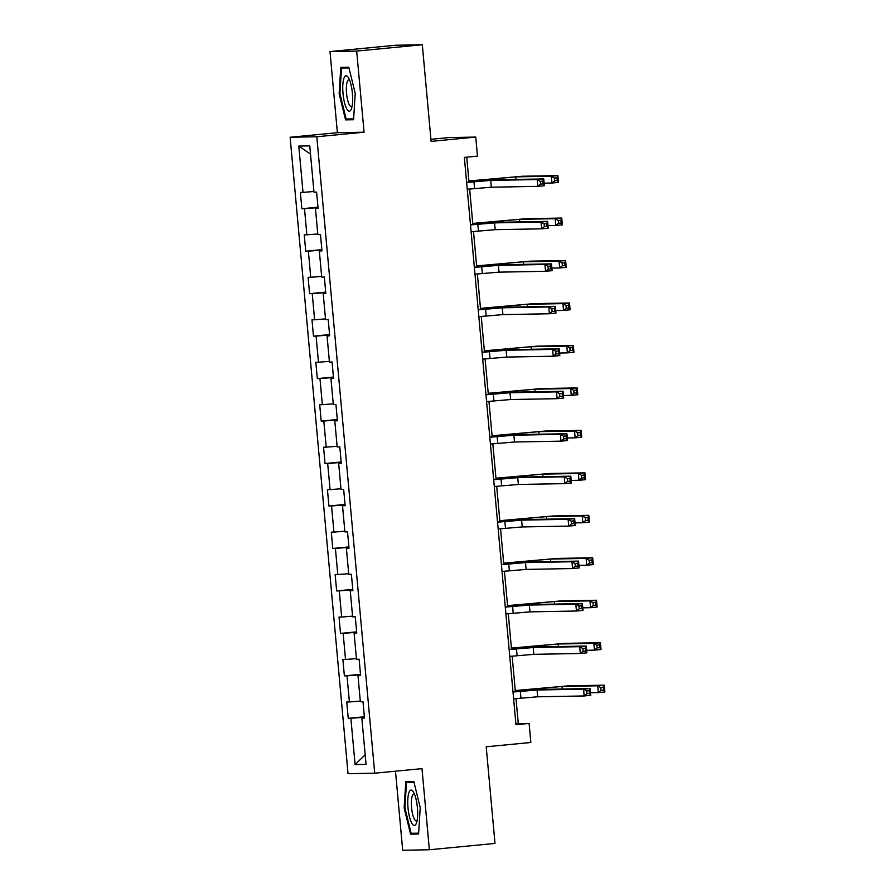 <?xml version="1.0" encoding="UTF-8"?>
<svg xmlns="http://www.w3.org/2000/svg" width="895" height="895" viewBox="0 0 895 895"><rect width="100%" height="100%" fill="white"/><g stroke="black" fill="none" stroke-linecap="round" stroke-linejoin="round"><path stroke-width="1.34" d="M395.489 771.199L402.683 850.25L429.365 849.758L495.002 843.426L486.209 746.788L530.847 742.492L529.113 723.428L518.283 723.63L516.012 698.615M290.125 137.248L348.043 773.683L374.725 773.202L316.808 136.756L290.125 137.248L337.381 132.695L364.064 132.203L356.68 51.082L329.998 51.574L337.381 132.695M329.998 51.574L395.635 45.242L422.317 44.75L431.11 141.388L475.748 137.08L449.055 137.573L430.931 139.318M356.68 51.082L422.317 44.75M364.444 717.756L361.837 718.081L364.466 718.036L362.99 701.702L360.349 701.747L357.978 675.613L360.607 675.568L359.119 659.235L356.49 659.279L354.107 633.157L356.747 633.101L355.259 616.767L352.619 616.823L350.247 590.689L352.876 590.633L351.388 574.299L348.759 574.355L346.376 548.221L349.016 548.176L347.528 531.843L344.888 531.887L342.517 505.753L345.146 505.709L343.658 489.375L341.029 489.42L338.646 463.286L341.286 463.241L339.798 446.907L337.169 446.952L334.786 420.829L337.415 420.773L335.927 404.439L333.298 404.495L330.926 378.361L333.555 378.305L332.067 361.972L329.438 362.027L327.055 335.893L329.684 335.849L328.208 319.515L325.567 319.56L323.196 293.426L325.825 293.381L324.337 277.047L321.708 277.092L319.325 250.958L321.965 250.913L320.477 234.579L317.837 234.624L315.465 208.49L318.094 208.445L316.606 192.112L313.977 192.168L309.759 145.885L298.796 146.086L310.509 154.085M361.837 718.081L366.055 764.364L355.091 764.565L350.874 718.282L348.244 718.327L364.354 716.783M298.796 146.086L303.013 192.369L300.384 192.414L301.861 208.748L304.501 208.692L306.873 234.826L304.244 234.882L305.732 251.215L308.361 251.159L310.744 277.293L308.104 277.338L309.592 293.672L312.232 293.627L314.604 319.761L311.975 319.806L313.463 336.14L316.092 336.095L318.475 362.229L315.834 362.274L317.322 378.607L319.962 378.563L322.334 404.697L319.705 404.741L321.193 421.075L323.822 421.03L326.205 447.153L323.565 447.209L325.053 463.543L327.682 463.487L330.065 489.621L327.436 489.677L328.924 505.999L331.553 505.955L333.924 532.089L331.295 532.133L332.783 548.467L335.412 548.422L337.795 574.556L335.166 574.601L336.643 590.935L339.283 590.89L341.655 617.024L339.026 617.069L340.514 633.403L343.143 633.358L345.526 659.481L342.886 659.537L344.374 675.87L347.014 675.814L349.386 701.948L346.757 702.004L348.244 718.327M475.748 137.08L477.482 156.133L464.348 157.408L515.979 724.704L529.113 723.428M360.528 674.74L360.45 675.3M360.584 675.289L357.978 675.613M349.386 701.948L360.293 701.087M347.014 675.814L360.394 674.752M356.669 632.273L356.579 632.843M356.713 632.821L354.107 633.157M345.526 659.481L356.423 658.619M343.143 633.358L356.534 632.284M352.798 589.805L352.719 590.376M352.854 590.353L350.247 590.689M341.655 617.024L352.563 616.152M339.283 590.89L352.664 589.816M348.938 547.337L348.849 547.908M348.983 547.897L346.376 548.221M337.795 574.556L348.692 573.684M335.412 548.422L348.804 547.36M345.067 504.881L344.989 505.44M345.123 505.429L342.517 505.753M333.924 532.089L344.832 531.216M331.553 505.955L344.933 504.892M341.208 462.413L341.129 462.972M341.252 462.961L338.646 463.286M330.065 489.621L340.973 488.759M327.682 463.487L341.073 462.424M337.348 419.945L337.258 420.516M337.393 420.493L334.786 420.829M326.205 447.153L337.102 446.292M323.822 421.03L337.214 419.956M333.477 377.477L333.399 378.048M333.533 378.026L330.926 378.361M322.334 404.697L333.242 403.824M319.962 378.563L333.343 377.489M329.617 335.01L329.528 335.58M329.662 335.569L327.055 335.893M318.475 362.229L329.371 361.356M316.092 336.095L329.483 335.032M325.746 292.553L325.668 293.112M325.802 293.101L323.196 293.426M314.604 319.761L325.511 318.889M312.232 293.627L325.612 292.564M321.887 250.085L321.797 250.645M321.931 250.634L319.325 250.958M310.744 277.293L321.641 276.432M308.361 251.159L321.752 250.097M318.016 207.618L317.938 208.188M318.072 208.166L315.465 208.49M306.873 234.826L317.781 233.964M304.501 208.692L317.882 207.629M303.013 192.369L313.91 191.496M364.064 132.203L316.808 136.756M429.365 849.758L421.992 768.637L374.725 773.202M515.375 691.667L512.153 656.147M511.515 649.199L508.282 613.679M507.655 606.732L504.422 571.211M503.784 564.275L500.551 528.755M499.925 521.807L496.691 486.287M496.054 479.34L492.821 443.819M492.194 436.872L488.961 401.352M488.323 394.404L485.09 358.884M484.464 351.948L481.23 316.427M480.593 309.48L477.359 273.959M476.733 267.012L473.5 231.492M472.873 224.544L469.64 189.024M469.002 182.077L466.731 157.173M364.399 717.208L364.31 717.768M355.091 764.565L365.182 754.821M350.874 718.282L364.265 717.219M515.9 723.865L518.283 723.63M301.861 208.748L317.982 207.192M305.732 251.215L321.842 249.66M309.592 293.672L325.713 292.117M313.463 336.14L329.573 334.585M317.322 378.607L333.443 377.052M321.193 421.075L337.303 419.52M325.053 463.543L341.174 461.988M328.924 505.999L345.034 504.456M332.783 548.467L348.893 546.912M336.643 590.935L352.764 589.38M340.514 633.403L356.624 631.848M344.374 675.87L360.495 674.315M339.138 93.662L345.548 119.863L353.592 119.717L355.214 93.371L348.804 67.181L340.771 67.326L339.138 93.662L339.921 93.595L341.498 68.087L348.994 67.953M418.591 834.006L420.225 807.659L413.814 781.469L405.782 781.615L404.148 807.961L410.559 834.151L418.591 834.006M353.626 119.08L345.548 119.863M418.636 833.379L410.559 834.151M418.647 833.144L411.129 833.29L404.92 807.905L404.148 807.961M467.257 189.259L491.321 187.212L537.805 186.361L537.179 179.559L543.746 178.922L497.262 179.783L466.619 182.311M466.631 182.446L490.695 180.41L537.179 179.559L540.278 181.394L540.524 184.113L543.153 183.855L542.907 181.137L540.278 181.394M542.907 181.137L543.746 178.922L544.361 185.735L537.805 186.361L540.524 184.113M544.361 185.735L543.153 183.855M544.138 183.173L551.935 183.027L551.32 176.226L557.887 175.588L522.21 176.248L468.902 180.969M468.913 181.103L515.654 176.874L551.32 176.226L554.408 178.06L554.665 180.779L557.283 180.522L557.037 177.803L554.408 178.06M557.037 177.803L557.887 175.588L558.502 182.39L551.935 183.027L554.665 180.779M558.502 182.39L557.283 180.522M346.757 108.832A17.766 4.676 -95.5 0 0 351.411 108.843A17.766 4.676 -95.5 0 0 352.406 93.483A17.766 4.676 -95.5 0 0 348.658 78.1A17.766 4.676 -95.5 0 0 348.401 77.664A17.766 4.676 -95.5 0 0 342.819 85.103A17.766 4.676 -95.5 0 0 346.757 108.832M349.565 80.069A13.459 3.535 -95.5 0 0 348.804 79.845A13.459 3.535 -95.5 0 0 346.354 89.97A13.459 3.535 -95.5 0 0 349.374 104.872A13.459 3.535 -95.5 0 0 351.388 106.628A13.459 3.535 -95.5 0 0 352.093 106.259M348.86 67.382L341.498 68.087M353.637 118.856L346.13 118.99L339.921 93.606M417.394 807.67A17.766 4.676 -95.5 0 0 413.4 791.963A17.766 4.676 -95.5 0 0 408.019 807.849A17.766 4.676 -95.5 0 0 416.41 823.143A17.766 4.676 -95.5 0 0 417.394 807.67M414.575 794.357A13.459 3.535 -95.5 0 0 413.814 794.134A13.459 3.535 -95.5 0 0 411.555 807.592A13.459 3.535 -95.5 0 0 416.399 820.928A13.459 3.535 -95.5 0 0 417.104 820.558M404.92 807.905L406.498 782.375L414.005 782.241M413.859 781.671L406.498 782.375M471.117 231.715L495.181 229.679L541.665 228.829L541.05 222.027L547.617 221.389L501.122 222.24L470.479 224.779M470.501 224.913L494.566 222.877L541.05 222.027L544.138 223.862L544.384 226.58L547.013 226.323L546.767 223.605L544.138 223.862M546.767 223.605L547.617 221.389L548.232 228.191L541.665 228.829L544.384 226.58M548.232 228.191L547.013 226.323M474.976 274.183L499.041 272.147L545.536 271.297L544.91 264.484L551.477 263.857L504.993 264.707L474.35 267.247M474.361 267.381L498.425 265.345L544.91 264.484L548.008 266.318L548.255 269.048L550.884 268.791L550.626 266.072L548.008 266.318M550.626 266.072L551.477 263.857L552.092 270.659L545.536 271.297L548.255 269.048M552.092 270.659L550.884 268.791M547.997 225.641L555.806 225.495L555.18 218.693L561.747 218.056L526.081 218.704L472.761 223.426M472.784 223.571L519.514 219.342L555.18 218.693L558.279 220.517L558.525 223.247L561.154 222.989L560.908 220.271L558.279 220.517M560.908 220.271L561.747 218.056L562.362 224.858L555.806 225.495L558.525 223.247M562.362 224.858L561.154 222.989M551.868 268.097L559.666 267.963L559.051 261.15L565.618 260.523L529.941 261.172L476.632 265.893M476.643 266.039L523.385 261.81L559.051 261.15L562.138 262.985L562.384 265.714L565.014 265.457L564.767 262.738L562.138 262.985M564.767 262.738L565.618 260.523L566.233 267.325L559.666 267.963L562.384 265.714M566.233 267.325L565.014 265.457M478.847 316.651L502.912 314.615L549.396 313.765L548.78 306.951L555.336 306.325L508.852 307.175L478.21 309.704M478.221 309.849L502.285 307.813L548.78 306.951L551.868 308.786L552.114 311.516L554.743 311.259L554.497 308.54L551.868 308.786M554.497 308.54L555.336 306.325L555.963 313.127L549.396 313.765L552.114 311.516M555.963 313.127L554.743 311.259M482.707 359.119L506.771 357.083L553.267 356.221L552.64 349.419L559.207 348.781L512.723 349.643L482.081 352.171M482.092 352.317L506.156 350.269L552.64 349.419L555.739 351.254L555.985 353.972L558.603 353.726L558.357 350.997L555.739 351.254M558.357 350.997L559.207 348.781L559.822 355.595L553.267 356.221L555.985 353.972M559.822 355.595L558.603 353.726M486.578 401.586L510.642 399.539L557.126 398.689L556.511 391.887L563.067 391.249L516.583 392.111L485.94 394.639M485.951 394.773L510.016 392.737L556.511 391.887L559.599 393.722L559.845 396.44L562.474 396.183L562.228 393.464L559.599 393.722M562.228 393.464L563.067 391.249L563.693 398.062L557.126 398.689L559.845 396.44M563.693 398.062L562.474 396.183M555.728 310.565L563.537 310.42L562.91 303.618L569.477 302.991L533.812 303.64L480.492 308.361M480.503 308.495L527.244 304.278L562.91 303.618L566.009 305.452L566.255 308.171L568.884 307.925L568.627 305.195L566.009 305.452M568.627 305.195L569.477 302.991L570.093 309.793L563.537 310.42L566.255 308.171M570.093 309.793L568.884 307.925M559.588 353.033L567.396 352.887L566.781 346.085L573.337 345.448L537.671 346.108L484.363 350.829M484.374 350.963L531.115 346.734L566.781 346.085L569.869 347.92L570.115 350.639L572.744 350.392L572.498 347.663L569.869 347.92M572.498 347.663L573.337 345.448L573.963 352.261L567.396 352.887L570.115 350.639M573.963 352.261L572.744 350.392M563.458 395.5L571.267 395.355L570.641 388.553L577.208 387.915L541.542 388.575L488.222 393.297M488.234 393.431L534.975 389.202L570.641 388.553L573.74 390.388L573.986 393.106L576.604 392.849L576.358 390.13L573.74 390.388M576.358 390.13L577.208 387.915L577.823 394.717L571.267 395.355L573.986 393.106M577.823 394.717L576.604 392.849M567.318 437.968L575.127 437.823L574.512 431.021L581.068 430.383L545.402 431.032L492.093 435.753M492.105 435.899L538.835 431.67L574.512 431.021L577.599 432.856L577.846 435.574L580.475 435.317L580.228 432.598L577.599 432.856M580.228 432.598L581.068 430.383L581.694 437.185L575.127 437.823L577.846 435.574M581.694 437.185L580.475 435.317M571.189 480.425L578.987 480.291L578.371 473.477L584.938 472.851L549.273 473.5L495.953 478.221M495.964 478.366L542.706 474.137L578.371 473.477L581.47 475.312L581.716 478.042L584.334 477.785L584.088 475.066L581.47 475.312M584.088 475.066L584.938 472.851L585.554 479.653L578.987 480.291L581.716 478.042M585.554 479.653L584.334 477.785M575.049 522.893L582.858 522.747L582.242 515.945L588.798 515.319L553.132 515.967L499.824 520.689M499.835 520.823L546.565 516.605L582.242 515.945L585.33 517.78L585.576 520.498L588.205 520.252L587.959 517.523L585.33 517.78M587.959 517.523L588.798 515.319L589.425 522.121L582.858 522.747L585.576 520.498M589.425 522.121L588.205 520.252M578.92 565.36L586.717 565.215L586.102 558.413L592.669 557.775L556.992 558.435L503.684 563.156M503.695 563.291L550.436 559.062L586.102 558.413L589.19 560.248L589.447 562.966L592.065 562.72L591.819 559.99L589.19 560.248M591.819 559.99L592.669 557.775L593.284 564.588L586.717 565.215L589.447 562.966M593.284 564.588L592.065 562.72M582.779 607.828L590.588 607.683L589.962 600.881L596.529 600.243L560.863 600.903L507.543 605.624M507.566 605.758L554.296 601.529L589.962 600.881L593.061 602.715L593.307 605.434L595.936 605.177L595.69 602.458L593.061 602.715M595.69 602.458L596.529 600.243L597.144 607.045L590.588 607.683L593.307 605.434M597.144 607.045L595.936 605.177M586.65 650.296L594.448 650.15L593.832 643.348L600.4 642.711L564.723 643.371L511.414 648.081M511.425 648.226L558.167 643.997L593.832 643.348L596.92 645.183L597.166 647.902L599.795 647.644L599.549 644.926L596.92 645.183M599.549 644.926L600.4 642.711L601.015 649.513L594.448 650.15L597.166 647.902M601.015 649.513L599.795 647.644M490.438 444.054L514.502 442.007L560.986 441.157L560.371 434.355L566.938 433.717L520.454 434.567L489.811 437.107M489.822 437.241L513.887 435.205L560.371 434.355L563.47 436.189L563.716 438.908L566.334 438.651L566.087 435.932L563.47 436.189M566.087 435.932L566.938 433.717L567.553 440.519L560.986 441.157L563.716 438.908M567.553 440.519L566.334 438.651M494.308 486.511L518.373 484.475L564.857 483.624L564.242 476.811L570.797 476.185L524.313 477.035L493.671 479.575M493.682 479.709L517.746 477.673L564.242 476.811L567.329 478.646L567.575 481.376L570.204 481.118L569.958 478.4L567.329 478.646M569.958 478.4L570.797 476.185L571.424 482.987L564.857 483.624L567.575 481.376M571.424 482.987L570.204 481.118M498.168 528.979L522.232 526.942L568.717 526.092L568.101 519.279L574.668 518.653L528.173 519.503L497.542 522.031M497.553 522.177L521.617 520.14L568.101 519.279L571.189 521.114L571.446 523.843L574.064 523.586L573.818 520.868L571.189 521.114M573.818 520.868L574.668 518.653L575.284 525.454L568.717 526.092L571.446 523.843M575.284 525.454L574.064 523.586M502.039 571.446L526.103 569.41L572.587 568.549L571.961 561.747L578.528 561.109L532.044 561.97L501.401 564.499M501.413 564.644L525.477 562.597L571.961 561.747L575.06 563.581L575.306 566.3L577.935 566.054L577.689 563.324L575.06 563.581M577.689 563.324L578.528 561.109L579.143 567.922L572.587 568.549L575.306 566.3M579.143 567.922L577.935 566.054M505.899 613.914L529.963 611.867L576.447 611.016L575.832 604.215L582.399 603.577L535.904 604.438L505.261 606.967M505.283 607.101L529.348 605.065L575.832 604.215L578.92 606.049L579.166 608.768L581.795 608.522L581.549 605.792L578.92 606.049M581.549 605.792L582.399 603.577L583.014 610.39L576.447 611.016L579.166 608.768M583.014 610.39L581.795 608.522M509.758 656.382L533.823 654.334L580.318 653.484L579.691 646.682L586.259 646.045L539.774 646.895L509.132 649.434M509.143 649.569L533.207 647.532L579.691 646.682L582.79 648.517L583.037 651.236L585.666 650.978L585.408 648.26L582.79 648.517M585.408 648.26L586.259 646.045L586.874 652.847L580.318 653.484L583.037 651.236M586.874 652.847L585.666 650.978M513.629 698.838L537.694 696.802L584.178 695.952L583.562 689.139L590.118 688.512L543.634 689.363L512.992 691.902M513.014 692.036L537.067 690L583.562 689.139L586.65 690.974L586.896 693.703L589.525 693.446L589.279 690.727L586.65 690.974M589.279 690.727L590.118 688.512L590.745 695.314L584.178 695.952L586.896 693.703M590.745 695.314L589.525 693.446M590.51 692.752L598.319 692.618L597.692 685.805L604.259 685.178L568.593 685.827L515.274 690.548M515.296 690.694L562.026 686.465L597.692 685.805L600.791 687.64L601.037 690.369L603.666 690.112L603.409 687.394L600.791 687.64M603.409 687.394L604.259 685.178L604.875 691.98L598.319 692.618L601.037 690.369M604.875 691.98L603.666 690.112M473.958 181.741L474.585 188.543M490.695 180.41L491.321 187.212M498.918 178.206L499.063 179.75M515.654 176.874L515.889 179.436M477.829 224.209L478.445 231.011M494.566 222.877L495.181 229.679M481.689 266.676L482.315 273.478M498.425 265.345L499.041 272.147M502.789 220.673L502.923 222.206M519.514 219.342L519.749 221.904M506.648 263.141L506.783 264.674M523.385 261.81L523.609 264.372M485.56 309.144L486.175 315.946M502.285 307.813L502.912 314.615M489.42 351.601L490.046 358.414M506.156 350.269L506.771 357.083M493.29 394.068L493.906 400.882M510.016 392.737L510.642 399.539M510.508 305.609L510.653 307.142M527.244 304.278L527.479 306.828M514.379 348.077L514.513 349.609M531.115 346.734L531.339 349.296M518.239 390.533L518.384 392.077M534.975 389.202L535.21 391.764M522.109 433.001L522.244 434.534M538.835 431.67L539.07 434.232M525.969 475.469L526.115 477.001M542.706 474.137L542.941 476.699M529.84 517.936L529.974 519.469M546.565 516.605L546.8 519.156M533.7 560.404L533.845 561.937M550.436 559.062L550.671 561.624M537.571 602.861L537.705 604.405M554.296 601.529L554.531 604.091M541.43 645.329L541.564 646.861M558.167 643.997L558.402 646.559M497.15 436.536L497.765 443.338M513.887 435.205L514.502 442.007M501.021 479.004L501.636 485.806M517.746 477.673L518.373 484.475M504.881 521.472L505.496 528.274M521.617 520.14L522.232 526.942M508.74 563.928L509.367 570.741M525.477 562.597L526.103 569.41M512.611 606.396L513.227 613.209M529.348 605.065L529.963 611.867M516.471 648.864L517.097 655.666M533.207 647.532L533.823 654.334M520.342 691.332L520.957 698.134M537.067 690L537.694 696.802M545.29 687.796L545.435 689.329M562.026 686.465L562.261 689.027"/></g></svg>
